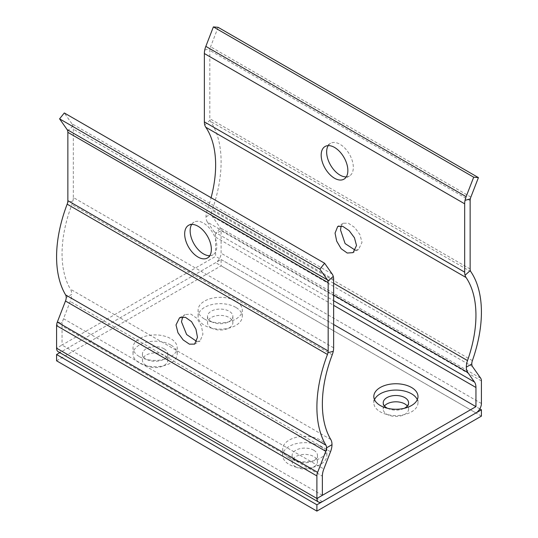 <?xml version="1.0" encoding="UTF-8"?>
<svg xmlns="http://www.w3.org/2000/svg" width="538" height="538" viewBox="0 0 538 538"><rect width="100%" height="100%" fill="white"/><g stroke="black" fill="none" stroke-linecap="round" stroke-linejoin="round"><path stroke-width="0.4" stroke-dasharray="2.69 2.02" d="M333.634 295.039L207.473 222.201A15.461 8.924 -60 0 1 206.007 216.841A15.461 8.924 -60 0 1 207.204 210.291A108.602 62.697 -60 0 0 211.091 197.708M218.119 27.324L210.566 46.786A7.734 4.465 120 0 0 210.015 48.628A7.734 4.465 120 0 0 209.833 50.37L209.833 118.703A7.734 4.465 120 0 0 210.015 120.223A7.734 4.465 120 0 0 210.533 121.393A116.329 67.163 -60 0 1 212.073 210.351A7.734 4.465 120 0 0 211.474 213.694A7.734 4.465 120 0 0 212.207 216.31L220.372 227.93A7.734 4.465 -60 0 1 221.105 230.661L221.105 253.203A7.734 4.465 -60 0 1 215.637 262.672L62.052 351.341A7.734 4.465 -60 0 1 58.191 351.724M207.473 222.201L214.171 231.73A15.461 8.924 120 0 1 215.637 237.197L215.637 256.364L62.052 345.033L62.052 325.873L322.363 476.157M333.634 324.488L215.637 256.364M322.363 495.316L62.052 345.033L56.584 348.187M289.175 458.12A22.085 12.751 0 0 0 313.244 460.884A22.085 12.751 0 0 0 326.882 449.109A22.085 12.751 0 0 0 320.413 440.091A22.085 12.751 0 0 0 296.337 437.327A22.085 12.751 0 0 0 282.706 449.109A22.085 12.751 0 0 0 289.175 458.12M139.497 356.681A22.085 12.751 0 0 0 163.565 359.445A22.085 12.751 0 0 0 177.204 347.662A22.085 12.751 0 0 0 170.734 338.644A22.085 12.751 0 0 0 146.659 335.88A22.085 12.751 0 0 0 133.027 347.662A22.085 12.751 0 0 0 139.497 356.681M204.575 319.108A22.085 12.751 0 0 0 228.643 321.872A22.085 12.751 0 0 0 242.282 310.09A22.085 12.751 0 0 0 235.812 301.072A22.085 12.751 0 0 0 211.737 298.308A22.085 12.751 0 0 0 198.105 310.09A22.085 12.751 0 0 0 204.575 319.108M320.413 446.399A22.085 12.751 0 0 0 296.337 443.635A22.085 12.751 0 0 0 282.706 455.417A22.085 12.751 0 0 0 289.175 464.435A22.085 12.751 0 0 0 313.244 467.199A22.085 12.751 0 0 0 326.882 455.417A22.085 12.751 0 0 0 320.413 446.399M374.502 399.66A22.085 12.751 0 0 0 373.816 402.814A22.085 12.751 0 0 0 380.285 411.832A22.085 12.751 0 0 0 404.354 414.596A22.085 12.751 0 0 0 417.992 402.814A22.085 12.751 0 0 0 417.3 399.66M170.734 344.959A22.085 12.751 0 0 0 146.659 342.188A22.085 12.751 0 0 0 133.027 353.97A22.085 12.751 0 0 0 139.497 362.989A22.085 12.751 0 0 0 163.565 365.753A22.085 12.751 0 0 0 177.204 353.97A22.085 12.751 0 0 0 170.734 344.959M235.812 307.386A22.085 12.751 0 0 0 211.737 304.622A22.085 12.751 0 0 0 198.105 316.398A22.085 12.751 0 0 0 204.575 325.416A22.085 12.751 0 0 0 228.643 328.18A22.085 12.751 0 0 0 242.282 316.398A22.085 12.751 0 0 0 235.812 307.386M62.052 325.873A15.461 8.924 120 0 1 63.518 318.711L70.222 301.441A15.461 8.924 -60 0 0 71.682 294.387L66.214 297.561M330.796 439.512L70.485 289.222A15.461 8.924 -60 0 1 71.682 294.387M333.634 347.804L73.323 197.513A15.461 8.924 -60 0 1 72.946 201.037A15.461 8.924 -60 0 1 71.924 204.514A108.602 62.697 -60 0 0 70.485 289.222M196.767 341.475L200.109 340.951L202.947 334.172L201.427 326.075L197.042 318.442L190.95 314.125L185.072 314.562L182.732 316.889M332.168 274.003L71.863 123.713A15.461 8.924 -60 0 1 72.953 126.127A15.461 8.924 -60 0 1 73.323 129.181L73.323 197.513M71.863 123.713L64.311 112.967M191.716 224.427A18.864 10.894 60 0 1 194.05 222.147A18.864 10.894 60 0 1 208.583 227.204A18.864 10.894 60 0 1 216.821 246.189A18.864 10.894 60 0 1 212.913 254.824A18.864 10.894 60 0 1 209.773 255.705M355.389 250.291L358.564 249.464L361.993 242.356L359.915 234.581L354.663 227.46L348.389 223.23L343.244 223.243L341.126 225.94M328.227 145.616A18.864 10.894 60 0 1 330.554 143.337A18.864 10.894 60 0 1 345.093 148.394A18.864 10.894 60 0 1 353.325 167.379A18.864 10.894 60 0 1 349.418 176.013A18.864 10.894 60 0 1 346.284 176.894M211.226 321.576A12.683 7.324 0 0 0 225.045 323.163A12.683 7.324 0 0 0 232.873 316.398A12.683 7.324 0 0 0 229.161 311.226A12.683 7.324 0 0 0 215.341 309.639A12.683 7.324 0 0 0 207.513 316.398A12.683 7.324 0 0 0 211.226 321.576M211.226 327.891A12.683 7.324 0 0 0 225.045 329.478A12.683 7.324 0 0 0 232.873 322.713A12.683 7.324 0 0 0 229.161 317.534A12.683 7.324 0 0 0 215.341 315.947A12.683 7.324 0 0 0 207.513 322.713A12.683 7.324 0 0 0 211.226 327.891M56.584 360.81L221.105 265.826L221.105 259.518L59.792 352.652M481.416 416.116L221.105 265.826M295.826 466.91A12.683 7.324 0 0 0 309.646 468.497A12.683 7.324 0 0 0 317.474 461.732A12.683 7.324 0 0 0 313.762 456.554A12.683 7.324 0 0 0 299.942 454.966A12.683 7.324 0 0 0 292.114 461.732A12.683 7.324 0 0 0 295.826 466.91M384.455 405.975A12.683 7.324 0 0 0 383.217 409.129A12.683 7.324 0 0 0 386.936 414.307A12.683 7.324 0 0 0 400.756 415.894A12.683 7.324 0 0 0 408.584 409.129A12.683 7.324 0 0 0 407.347 405.975M146.148 365.463A12.683 7.324 0 0 0 159.968 367.05A12.683 7.324 0 0 0 167.795 360.285A12.683 7.324 0 0 0 164.083 355.107A12.683 7.324 0 0 0 150.263 353.52A12.683 7.324 0 0 0 142.436 360.285A12.683 7.324 0 0 0 146.148 365.463M479.809 408.88L221.105 259.518M313.762 450.239A12.683 7.324 0 0 0 299.942 448.652A12.683 7.324 0 0 0 292.114 455.417A12.683 7.324 0 0 0 295.826 460.595A12.683 7.324 0 0 0 309.646 462.182A12.683 7.324 0 0 0 317.474 455.417A12.683 7.324 0 0 0 313.762 450.239M387.488 408.295A12.683 7.324 0 0 0 404.314 408.295M164.083 348.799A12.683 7.324 0 0 0 150.263 347.212A12.683 7.324 0 0 0 142.436 353.97A12.683 7.324 0 0 0 146.148 359.149A12.683 7.324 0 0 0 159.968 360.736A12.683 7.324 0 0 0 167.795 353.97A12.683 7.324 0 0 0 164.083 348.799M333.634 283.284L207.204 210.291M204.743 124.944L210.015 120.223M206.007 216.841L211.474 213.694M481.416 380.951L221.105 230.661L215.637 233.815L220.372 227.93L480.683 378.214M214.171 231.73L333.634 300.702M215.637 237.197L333.634 305.328M475.948 412.962L215.637 262.672M481.416 403.493L221.105 253.203M322.363 501.631L62.052 351.341M57.317 322.067L62.052 322.491L56.584 325.645M330.527 451.725L70.222 301.441M63.518 318.711L323.829 469.001M72.946 201.037L67.674 202.402M332.228 354.804L71.924 204.514M72.953 126.127L67.674 130.808M333.634 279.464L73.323 129.181M472.512 366.6L212.207 216.31M472.384 360.642L212.073 210.351M204.736 50.041L210.015 48.628M470.138 268.993L209.833 118.703M470.844 271.683L210.533 121.393M470.871 197.076L210.566 46.786M470.138 200.654L209.833 50.37M188.582 225.301L194.05 222.147M207.446 257.984L212.913 254.824M179.571 317.736L185.072 314.562M194.621 344.118L200.109 340.951M282.706 455.417L282.706 449.109M326.882 455.417L326.882 449.109M373.816 402.814L373.816 396.506M417.992 402.814L417.992 396.506M133.027 353.97L133.027 347.662M177.204 353.97L177.204 347.662M198.105 316.398L198.105 310.09M242.282 316.398L242.282 310.09M343.244 223.243L337.743 226.417M358.564 249.464L353.076 252.638M330.554 143.337L325.087 146.491M349.418 176.013L343.95 179.174M232.873 316.398L232.873 322.713M292.114 455.417L292.114 461.732M317.474 455.417L317.474 461.732M383.217 402.814L383.217 409.129M408.584 402.814L408.584 409.129M142.436 353.97L142.436 360.285M167.795 353.97L167.795 360.285M207.513 316.398L207.513 322.713"/><path stroke-width="0.81" d="M213.384 26.9L473.689 177.19L466.137 196.652A15.461 8.924 120 0 0 465.047 200.331A15.461 8.924 120 0 0 464.677 203.815L464.677 272.147A15.461 8.924 120 0 0 465.054 275.234A15.461 8.924 120 0 0 466.076 277.527A108.602 62.697 -60 0 1 467.515 360.574A15.461 8.924 120 0 0 466.318 367.124A15.461 8.924 -60 0 0 467.778 372.484L474.482 382.02A15.461 8.924 -60 0 1 475.948 387.488L475.948 406.647L316.895 498.477A7.734 4.465 120 0 0 318.496 502.015A7.734 4.465 120 0 0 322.363 501.631L475.948 412.962A7.734 4.465 120 0 0 481.416 403.493L481.416 380.951A7.734 4.465 120 0 0 480.683 378.214L472.512 366.6A7.734 4.465 -60 0 1 471.786 363.984A7.734 4.465 -60 0 1 472.384 360.642A116.329 67.163 -60 0 0 470.844 271.683A7.734 4.465 -60 0 1 470.326 270.513A7.734 4.465 -60 0 1 470.138 268.993L470.138 200.654A7.734 4.465 -60 0 1 470.326 198.912A7.734 4.465 -60 0 1 470.871 197.076L478.423 177.614L218.119 27.324L213.384 26.9L205.832 46.369A15.461 8.924 -60 0 0 204.736 50.041A15.461 8.924 -60 0 0 204.366 53.524L204.366 121.864A15.461 8.924 -60 0 0 204.743 124.944A15.461 8.924 -60 0 0 205.772 127.237A108.602 62.697 -60 0 1 211.091 197.708M356.526 245.51L353.076 252.638L347.252 253.035L341.139 248.711L336.68 241.132L335.053 233.109L337.743 226.417L342.867 226.417L349.135 230.634L354.428 237.742L356.526 245.51M475.948 406.647L333.634 324.488M380.285 405.524A22.085 12.751 0 0 0 404.354 408.288A22.085 12.751 0 0 0 417.992 396.506A22.085 12.751 0 0 0 411.523 387.488A22.085 12.751 0 0 0 387.447 384.724A22.085 12.751 0 0 0 373.816 396.506A22.085 12.751 0 0 0 380.285 405.524M417.3 399.66A22.085 12.751 0 0 0 411.523 393.803A22.085 12.751 0 0 0 390.057 390.521A22.085 12.751 0 0 0 374.502 399.66M318.496 502.015L58.191 351.724A7.734 4.465 -60 0 1 56.584 348.187L56.584 325.645A7.734 4.465 -60 0 1 57.317 322.067L65.488 301.018A7.734 4.465 120 0 0 66.214 297.561A7.734 4.465 120 0 0 65.616 294.911A116.329 67.163 -60 0 1 67.156 204.171A7.734 4.465 120 0 0 67.674 202.402A7.734 4.465 120 0 0 67.862 200.674L67.862 132.335A7.734 4.465 120 0 0 67.674 130.808A7.734 4.465 120 0 0 67.129 129.604L59.577 118.858L319.881 269.148L327.434 279.888A7.734 4.465 -60 0 1 327.985 281.098A7.734 4.465 -60 0 1 328.167 282.625L67.862 132.335M322.363 495.316L322.363 476.157A15.461 8.924 -60 0 1 323.829 469.001L330.527 451.725A15.461 8.924 120 0 0 331.993 444.677A15.461 8.924 120 0 0 330.796 439.512A108.602 62.697 -60 0 1 332.228 354.804A15.461 8.924 120 0 0 333.257 351.327A15.461 8.924 120 0 0 333.634 347.804L333.634 279.464A15.461 8.924 120 0 0 333.264 276.418A15.461 8.924 120 0 0 332.168 274.003L324.616 263.257L319.881 269.148M56.584 348.187L316.895 498.477L316.895 475.935L56.584 325.645M316.895 475.935A7.734 4.465 120 0 1 317.628 472.351L325.793 451.308L65.488 301.018M328.167 282.625L328.167 350.958A7.734 4.465 -60 0 1 327.985 352.693A7.734 4.465 -60 0 1 327.467 354.461A116.329 67.163 -60 0 0 325.927 445.195A7.734 4.465 -60 0 1 326.526 447.845A7.734 4.465 -60 0 1 325.793 451.308M176.007 324.932L179.571 317.736L185.428 317.319L191.535 321.637L195.946 329.243L197.486 337.333L194.621 344.118L189.416 344.165L183.149 339.922L177.97 332.76L176.007 324.932M182.732 316.889L181.474 321.778L186.632 334.535L196.767 341.475M184.675 233.943A18.864 10.894 60 0 1 188.582 225.301A18.864 10.894 60 0 1 203.122 230.358A18.864 10.894 60 0 1 211.353 249.343A18.864 10.894 60 0 1 207.446 257.984A18.864 10.894 60 0 1 192.907 252.927A18.864 10.894 60 0 1 184.675 233.943M324.616 263.257L64.311 112.967L59.577 118.858M209.773 255.705A18.864 10.894 60 0 1 190.143 230.782A18.864 10.894 60 0 1 191.716 224.427M347.857 170.533A18.864 10.894 60 0 1 343.95 179.174A18.864 10.894 60 0 1 329.417 174.117A18.864 10.894 60 0 1 321.179 155.132A18.864 10.894 60 0 1 325.087 146.491A18.864 10.894 60 0 1 339.626 151.548A18.864 10.894 60 0 1 347.857 170.533M341.126 225.94L340.514 229.955L345.107 243.579L355.389 250.291M346.284 176.894A18.864 10.894 60 0 1 326.647 151.972A18.864 10.894 60 0 1 328.227 145.616M473.689 177.19L478.423 177.614M316.895 511.1L316.895 504.785L481.416 409.808L481.416 416.116L316.895 511.1L56.584 360.81L56.584 354.502L59.792 352.652M407.347 405.975A12.683 7.324 0 0 0 404.865 403.951A12.683 7.324 0 0 0 384.455 405.975M316.895 504.785L56.584 354.502M481.416 409.808L479.809 408.88M404.314 408.295A12.683 7.324 0 0 0 408.584 402.814A12.683 7.324 0 0 0 404.865 397.643A12.683 7.324 0 0 0 391.045 396.055A12.683 7.324 0 0 0 383.217 402.814A12.683 7.324 0 0 0 386.936 407.992A12.683 7.324 0 0 0 387.488 408.295M466.318 367.124L471.786 363.984M467.515 360.574L333.634 283.284M467.778 372.484L333.634 295.039M466.076 277.527L205.772 127.237M333.634 300.702L474.482 382.02M333.634 305.328L475.948 387.488M331.993 444.677L326.526 447.845M317.628 472.351L57.317 322.067M325.927 445.195L65.616 294.911M327.467 354.461L67.156 204.171M333.257 351.327L327.985 352.693M328.167 350.958L67.862 200.674M333.264 276.418L327.985 281.098M327.434 279.888L67.129 129.604M465.054 275.234L470.326 270.513M464.677 272.147L204.366 121.864M464.677 203.815L204.366 53.524M465.047 200.331L470.326 198.912M466.137 196.652L205.832 46.369"/></g></svg>
